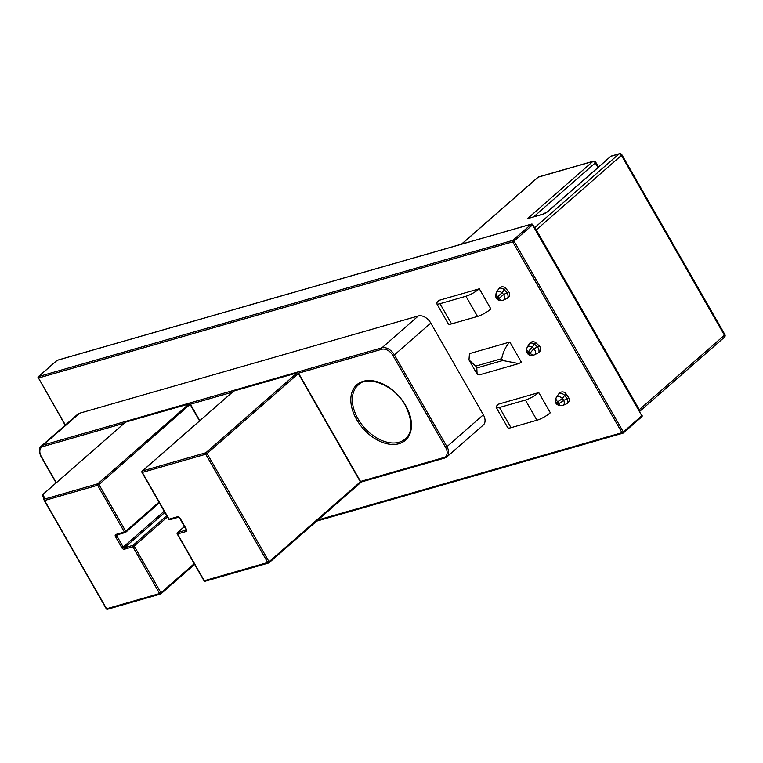 <?xml version="1.0" encoding="UTF-8"?>
<svg xmlns="http://www.w3.org/2000/svg" width="763" height="763" viewBox="0 0 763 763"><rect width="100%" height="100%" fill="white"/><g stroke="black" fill="none" stroke-linecap="round" stroke-linejoin="round"><path stroke-width="1.14" d="M483.341 414.805L430.79 323.064L394.404 354.909L446.946 446.66L483.341 414.805A10.844 7.096 48.8 0 1 483.275 425.039L446.88 456.884A10.844 7.096 48.8 0 1 444.991 457.905A1.087 0.782 -106 0 1 443.856 457.523A9.757 6.39 -131.2 0 0 445.611 447.404L393.059 355.653A9.757 6.39 -131.2 0 0 381.853 349.263L298.524 373.183M418.334 315.958L79.61 413.222L43.214 445.067L381.939 347.804L418.334 315.958A10.844 7.096 48.8 0 1 430.79 323.064M124.274 423.217L43.129 446.517A1.087 0.782 -106 0 1 43.214 445.067A10.844 7.096 48.8 0 0 41.336 446.078L77.721 414.233A10.844 7.096 48.8 0 1 79.61 413.222M536.294 229.882L639.289 409.702L724.411 335.215L621.425 155.385L536.294 229.882A2.165 1.421 -131.2 0 0 534.567 228.471M639.604 411.162A2.165 1.421 -131.2 0 0 639.289 409.702M534.577 227.784L618.927 153.964L610.963 156.253L548.044 211.313A4.34 0.963 -29.8 0 1 542.693 214.298A2.165 1.564 74 0 1 543.151 214.05L527.433 218.685L592.813 161.47L538.211 177.15L461.663 244.131M505.64 288.271L502.073 292.792A4.34 2.289 -147.3 0 0 496.665 292.01A4.34 4.34 0 0 0 496.007 293.812L495.797 295.539A4.34 2.833 7.2 0 0 497.629 298.238L499.355 298.228A4.34 2.842 90 0 0 501.825 300.412A4.34 4.34 0 0 0 503.675 300.002L503.675 300.002A4.34 2.289 -115.2 0 0 504.152 295.701A4.34 2.289 -115.2 0 0 503.59 294.508L507.052 292.878L504.143 289.568A4.34 2.289 -147.3 0 0 498.735 288.786L498.735 288.786A4.34 4.34 0 0 1 505.64 288.271L508.549 291.58L507.052 292.878A4.34 2.289 -115.2 0 1 507.614 294.07A4.34 2.289 -115.2 0 1 507.137 298.371L507.137 298.371A4.34 4.34 0 0 0 508.549 291.58M496.007 293.812A4.34 2.833 7.2 0 0 497.848 296.511L497.629 298.238A4.34 2.842 90 0 0 500.099 300.412L501.825 300.412M496.665 292.01L498.735 288.786M499.355 298.228L503.59 294.508L502.073 292.792L497.848 296.511L499.355 298.228M566.394 403.885A4.34 2.432 -113.3 0 0 566.604 403.818A4.34 2.432 -113.3 0 0 567.128 398.887L564.658 395.291L562.417 398.486A4.34 0.582 145.6 0 1 557.715 401.596L557.162 403.112A4.34 3.09 -160 0 1 555.55 399.459A4.34 4.34 0 0 0 558.793 405.201L560.633 405.563A4.34 2.499 -78.9 0 1 558.993 403.465L557.715 401.596A4.34 3.09 -160 0 1 556.103 397.952L555.55 399.459M562.97 405.363A4.34 2.432 -113.3 0 0 563.18 405.296L563.18 405.296A4.34 2.432 -113.3 0 0 563.704 400.356L567.128 398.887A4.34 0.582 145.6 0 0 567.5 398.572A4.34 0.582 145.6 0 0 568.464 397.38L565.993 393.784A4.34 0.582 145.6 0 1 565.03 394.976A4.34 0.582 145.6 0 1 564.658 395.291A4.34 2.165 -145 0 0 558.869 393.746A4.34 4.34 0 0 1 565.993 393.784M560.633 405.563A4.34 4.34 0 0 0 563.18 405.296L566.604 403.818A4.34 4.34 0 0 0 568.464 397.38M558.793 405.201A4.34 2.499 101.1 0 1 557.162 403.112L558.993 403.465A4.34 0.582 145.6 0 0 563.704 400.356L562.417 398.486A4.34 2.165 -145 0 0 556.628 396.941L558.869 393.746M538.258 352.868A4.34 2.165 -117.3 0 0 538.506 348.701A4.34 2.165 -117.3 0 0 537.514 346.927L534.262 343.979A4.34 2.432 -149.1 0 0 529.293 343.827L527.376 347.031A4.34 2.432 -149.1 0 1 532.345 347.175L534.043 348.72A4.34 2.165 -117.3 0 1 535.035 350.494A4.34 2.165 -117.3 0 1 534.787 354.661L534.787 354.661A4.34 4.34 0 0 1 533.709 355.053A4.34 3.081 -102.1 0 0 534.386 354.776A4.34 2.165 -117.3 0 0 534.787 354.661L538.258 352.868A4.34 4.34 0 0 0 539.183 345.801L535.931 342.854A4.34 0.572 132.2 0 0 534.625 343.655A4.34 0.572 132.2 0 0 534.262 343.979L532.345 347.175A4.34 0.572 132.2 0 0 528.625 351.419L528.73 353.307A4.34 2.508 176.8 0 1 526.871 351.39A4.34 4.34 0 0 0 532.107 355.396L533.709 355.053A4.34 3.081 -102.1 0 1 530.333 352.964L528.625 351.419A4.34 2.508 176.8 0 1 526.766 349.502L526.871 351.39M539.183 345.801A4.34 0.572 132.2 0 0 537.877 346.602A4.34 0.572 132.2 0 0 537.514 346.927L534.043 348.72A4.34 0.572 132.2 0 0 530.333 352.964L528.73 353.307A4.34 3.081 77.9 0 0 532.107 355.396M529.293 343.827L529.293 343.827A4.34 4.34 0 0 1 535.931 342.854M451.562 323.894L477.514 316.445L465.945 296.254L440.003 303.703L451.562 323.894A10.844 2.413 150.2 0 1 448.32 323.884L436.76 303.693A10.844 2.413 -29.8 0 0 440.003 303.703M465.945 296.254A10.844 2.413 -29.8 0 0 479.326 288.786L490.886 308.977A10.844 2.413 150.2 0 1 477.514 316.445M479.326 288.786L438.963 300.374A10.844 2.413 -29.8 0 0 436.76 303.693M511.01 427.681L536.952 420.232L525.392 400.05L499.45 407.499L511.01 427.681A10.844 2.413 150.2 0 1 507.767 427.671L496.208 407.49A10.844 2.413 -29.8 0 0 499.45 407.499M525.392 400.05A10.844 2.413 -29.8 0 0 538.764 392.583L550.323 412.764A10.844 2.413 150.2 0 1 536.952 420.232M538.764 392.583L498.411 404.171A10.844 2.413 -29.8 0 0 496.208 407.49M509.818 342.034L469.464 353.622L468.987 359.955L475.75 366.126L476.808 367.966L502.75 360.508L518.735 363.579L521.377 362.225L509.818 342.034C505.974 346.001 503.265 351.552 501.701 358.677L475.75 366.126M518.735 363.579L479.145 374.948L477.094 374.118L476.808 367.966M641.626 416.875A1.087 0.706 -131.2 0 0 641.826 415.749L532.526 224.913L514.024 241.108L623.314 431.944L641.826 415.749L532.746 224.58A1.087 1.087 0 0 0 531.506 224.074A1.087 0.782 74 0 0 531.277 224.208L57.072 360.374L38.57 376.56L512.774 240.393L531.277 224.208A1.087 0.706 -131.2 0 1 532.526 224.913L532.746 224.58M317.942 519.994L621.979 432.688L512.688 241.852L38.474 378.019L65.389 425.02M57.559 360.231A1.087 0.782 74 0 0 57.072 360.374A1.087 0.706 -131.2 0 0 56.758 360.641M65.179 425.21L38.474 378.019A1.087 0.782 74 0 1 38.57 376.56A1.087 0.706 -131.2 0 0 38.379 376.664L56.882 360.47A1.087 1.087 0 0 1 57.301 360.25L531.506 224.074M641.721 415.415L642.045 415.415A1.087 1.087 0 0 1 641.817 416.779L623.314 432.964A1.087 0.706 -131.2 0 0 623.314 431.944L621.979 432.688A1.087 0.782 74 0 0 623.123 433.069A1.087 0.706 -131.2 0 0 623.314 432.964A1.087 1.087 0 0 1 622.894 433.193L316.635 521.139M512.774 240.393A1.087 0.782 74 0 0 512.688 241.852L514.024 241.108A1.087 0.706 -131.2 0 0 512.774 240.393M405.639 405.458A36.872 24.139 48.8 0 1 399.001 443.694A36.872 24.139 48.8 0 1 356.636 419.536A36.872 24.139 48.8 0 1 363.274 381.3A36.872 24.139 48.8 0 1 405.639 405.458M357.971 418.782A35.785 23.434 -131.2 0 0 405.325 438.887C412.812 432.22 412.812 421.071 405.315 405.458C393.803 383.932 366.393 375.177 358.19 385.029A35.785 23.434 -131.2 0 0 357.971 418.782M43.129 446.517A9.757 6.39 -131.2 0 0 41.374 456.646L56.3 482.702M360.527 481.453L443.856 457.523M232.381 392.182L190.025 404.342M445.611 447.404L446.946 446.66A10.844 7.096 48.8 0 1 446.88 456.884L444.772 458.029L360.718 482.159M381.853 349.263A1.087 0.782 -106 0 1 381.939 347.804A10.844 7.096 48.8 0 1 394.404 354.909L393.059 355.653M41.374 456.646L41.049 456.636C38.713 451.438 38.808 447.919 41.336 446.078M542.693 214.298L527.433 218.685M597.954 167.507L595.302 162.891L533.757 216.749M537.839 177.35A2.165 1.421 48.8 0 1 538.211 177.15A2.165 1.564 74 0 1 538.668 176.892A2.165 2.165 0 0 0 537.839 177.35L461.443 244.198M724.392 337.265A2.165 2.165 0 0 0 724.85 334.556A2.165 0.486 -29.8 0 1 724.411 335.215A2.165 1.421 48.8 0 1 724.392 337.265L639.718 411.362M595.75 162.223A2.165 2.165 0 0 0 593.261 161.222A2.165 1.564 74 0 0 592.813 161.47A2.165 1.421 -131.2 0 1 595.302 162.891A2.165 0.486 -29.8 0 0 595.75 162.223L598.497 167.03M619.384 153.716A2.165 1.564 -106 0 0 618.927 153.964A2.165 1.421 48.8 0 1 621.425 155.385A2.165 0.486 -29.8 0 0 621.864 154.727A2.165 2.165 0 0 0 619.384 153.716L611.411 156.005A2.165 2.165 0 0 0 610.581 156.463A2.165 1.421 -131.2 0 1 610.963 156.253A2.165 1.564 -106 0 1 611.411 156.005M543.151 214.05L547.672 211.513A2.165 1.421 48.8 0 1 548.044 211.313M118.561 534.443L116.844 535.95L123.215 547.071L121.88 547.815A2.165 1.421 -131.2 0 0 124.369 549.236A1.087 0.782 -106 0 1 124.464 547.777L132.953 545.345L166.773 515.74M121.88 547.815L115.509 536.694A2.165 1.421 -131.2 0 1 115.9 534.443L124.388 532.011L97.616 485.268L44.588 500.499L106.591 608.769L159.62 593.538L132.857 546.804L124.369 549.236M199.563 420.899L190.254 404.638A1.087 0.706 -131.2 0 0 189.005 403.932L125.58 422.139L43.186 494.243L44.683 499.04L97.712 483.818L189.005 403.932A1.087 0.782 74 0 1 189.234 403.799L125.809 422.015A1.087 0.782 74 0 0 125.58 422.139A1.087 0.706 48.8 0 0 125.266 422.416M167.459 516.942L134.193 546.05L160.964 592.794L194.231 563.676M190.149 404.304L98.961 484.524L125.723 531.258L158.99 502.149M42.881 494.491A1.087 0.706 -131.2 0 1 43.186 494.243A1.087 1.059 162.7 0 0 42.671 495.483L44.168 500.28A1.087 1.087 0 0 0 44.264 500.499L44.588 500.499A1.087 0.782 74 0 1 44.683 499.04A1.087 1.059 162.7 0 0 44.264 500.49L106.267 608.76A1.087 1.087 0 0 0 107.507 609.265A1.087 0.782 74 0 1 106.591 608.769L44.273 500.509M164.875 512.421L124.464 547.777A1.087 0.706 -131.2 0 1 123.215 547.071L164.188 511.22M126.067 421.996A1.087 0.782 74 0 0 125.809 422.015A1.087 1.087 0 0 0 125.399 422.244L42.995 494.348A1.087 1.087 0 0 0 42.671 495.483M97.712 483.818A1.087 0.782 74 0 0 97.616 485.268L98.961 484.524A1.087 0.706 -131.2 0 0 97.712 483.818M106.276 608.779A1.087 1.059 162.7 0 0 107.249 609.284M194.622 564.353L160.955 593.814A1.087 1.087 0 0 1 160.535 594.043A1.087 0.782 74 0 0 160.764 593.91A1.087 0.706 -131.2 0 0 160.964 592.794L159.62 593.538A1.087 0.782 74 0 0 160.535 594.043L107.507 609.265A1.087 0.782 74 0 0 107.736 609.141M117.044 534.825A1.087 0.782 -106 0 1 116.815 534.949L125.304 532.507A1.087 1.087 0 0 0 125.714 532.288A1.087 0.706 48.8 0 0 125.723 531.258L124.388 532.011A1.087 0.782 74 0 0 125.533 532.383A1.087 0.706 48.8 0 0 125.714 532.288L159.381 502.827M115.509 536.694L116.844 535.95A1.087 0.706 -131.2 0 1 116.834 534.939L116.815 534.949A1.087 0.782 -106 0 1 115.9 534.443M132.857 546.804L134.193 546.05A1.087 0.706 48.8 0 0 132.953 545.345A1.087 0.782 74 0 0 132.857 546.804M184.503 526.499L177.636 532.517L186.124 530.075A1.087 0.782 74 0 0 186.029 531.534L177.541 533.966L204.303 580.71L267.727 562.493L205.724 454.233L207.059 453.489L269.062 561.749L360.355 481.863L298.352 373.593L207.059 453.489A1.087 0.706 -131.2 0 0 205.819 452.774L297.103 372.888L233.688 391.095L142.395 470.981L205.819 452.774A1.087 0.782 -106 0 0 205.724 454.233L142.299 472.44L169.071 519.174L177.56 516.742A1.087 0.782 74 0 0 178.475 517.247L179.725 518.163L186.306 529.97M186.029 531.534A2.165 1.421 -131.2 0 0 186.42 529.284L180.049 518.163A2.165 1.421 -131.2 0 0 177.56 516.742M298.247 373.26L298.352 373.593A1.087 0.706 -131.2 0 0 297.103 372.888A1.087 0.782 -106 0 1 297.332 372.764L233.917 390.971A1.087 0.782 -106 0 1 234.174 390.961M360.25 481.529L360.355 481.863A1.087 0.706 -131.2 0 1 360.346 482.884A1.087 1.087 0 0 0 360.575 481.529L298.571 373.269A1.087 1.087 0 0 0 297.332 372.764M142.204 471.086A1.087 1.087 0 0 0 141.975 472.44L142.299 472.44A1.087 0.782 -106 0 1 142.395 470.981A1.087 0.706 -131.2 0 0 142.204 471.086L233.497 391.2A1.087 0.706 -131.2 0 1 233.688 391.095A1.087 0.782 -106 0 1 233.917 390.971A1.087 1.087 0 0 0 233.497 391.2A1.087 0.706 -131.2 0 0 233.373 391.371M360.165 482.989A1.087 0.706 -131.2 0 0 360.346 482.884L269.053 562.77A1.087 0.706 -131.2 0 0 269.062 561.749L267.727 562.493A1.087 0.782 -106 0 0 268.643 562.999A1.087 1.087 0 0 0 269.053 562.77A1.087 0.706 -131.2 0 1 268.872 562.875A1.087 0.782 -106 0 1 268.643 562.999L205.218 581.206A1.087 0.782 -106 0 1 204.303 580.71L203.979 580.71A1.087 1.087 0 0 0 205.218 581.206A1.087 0.782 -106 0 0 205.447 581.082M169.071 519.174L168.747 519.174A1.087 1.087 0 0 0 169.987 519.679A1.087 0.782 -106 0 1 169.071 519.174M170.216 519.555A1.087 0.782 -106 0 1 169.987 519.679L178.475 517.247M177.216 533.966L177.541 533.966A1.087 0.782 -106 0 1 177.636 532.517A1.087 0.706 48.8 0 0 177.445 532.612A1.087 1.087 0 0 0 177.216 533.966L203.979 580.71M502.75 360.508L501.701 358.677M38.379 376.664A1.087 1.087 0 0 0 38.15 378.019M56.08 482.893L41.049 456.636M593.261 161.222L538.668 176.892M724.85 334.556L621.864 154.727M547.672 211.513L610.581 156.463M199.83 420.661L190.473 404.304A1.087 1.087 0 0 0 189.234 403.799M141.975 472.44L168.747 519.174M177.445 532.612L184.474 526.46M495.797 295.539A4.34 4.34 0 0 0 500.099 300.412M503.675 300.002L507.137 298.371M556.628 396.941A4.34 4.34 0 0 0 556.103 397.952M527.376 347.031A4.34 4.34 0 0 0 526.766 349.502M468.987 359.955L477.094 374.118"/></g></svg>
